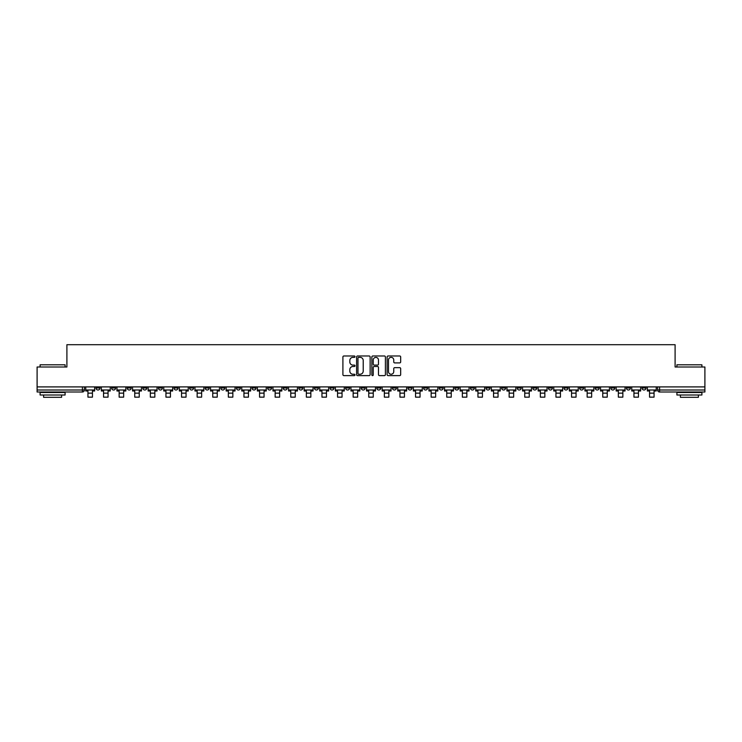 <?xml version="1.0" encoding="UTF-8"?>
<svg xmlns="http://www.w3.org/2000/svg" width="742" height="742" viewBox="0 0 742 742"><rect width="100%" height="100%" fill="white"/><g stroke="black" fill="none" stroke-linecap="round" stroke-linejoin="round"><path stroke-width="1.11" d="M355.001 356.67A0.686 0.686 0 0 0 354.314 355.984L343.88 355.984A0.983 0.983 0 0 0 342.906 356.967L342.906 374.636A0.983 0.983 0 0 0 343.88 375.619L354.314 375.619A0.686 0.686 0 0 0 355.001 374.933A0.686 0.686 0 0 0 354.314 374.237L352.96 374.237A3.144 3.144 0 0 1 349.825 371.102L349.825 369.627A3.144 3.144 0 0 1 352.96 366.483L354.314 366.483A0.686 0.686 0 0 0 355.001 365.797A0.686 0.686 0 0 0 354.314 365.11L352.96 365.11A3.144 3.144 0 0 1 349.825 361.975L349.825 360.501A3.144 3.144 0 0 1 352.96 357.356L354.314 357.356A0.686 0.686 0 0 0 355.001 356.67M517.202 388.001L517.202 386.897L517.202 388.001A2.003 2.003 0 0 0 519.196 390.004A2.003 2.003 0 0 1 517.202 388.001L521.199 388.001A2.003 2.003 0 0 1 519.196 390.004M486.001 386.897L486.001 388.001L489.998 388.001A2.003 2.003 0 0 1 488.004 390.004A2.003 2.003 0 0 1 486.001 388.001L486.001 386.897M470.4 388.001L470.4 386.897L470.4 388.001A2.003 2.003 0 0 0 472.404 390.004A2.003 2.003 0 0 1 470.4 388.001L474.398 388.001A2.003 2.003 0 0 1 472.404 390.004A2.003 2.003 0 0 0 474.398 388.001A2.003 2.003 0 0 1 472.404 390.004M454.8 388.001L454.8 386.897L454.8 388.001A2.003 2.003 0 0 0 456.803 390.004A2.003 2.003 0 0 1 454.8 388.001L458.797 388.001A2.003 2.003 0 0 1 456.803 390.004A2.003 2.003 0 0 0 458.797 388.001A2.003 2.003 0 0 1 456.803 390.004M407.998 388.001L407.998 386.897L407.998 388.001A2.003 2.003 0 0 0 410.001 390.004A2.003 2.003 0 0 1 407.998 388.001L411.995 388.001A2.003 2.003 0 0 1 410.001 390.004M392.397 386.897L392.397 388.001L396.404 388.001A2.003 2.003 0 0 1 394.401 390.004A2.003 2.003 0 0 1 392.397 388.001L392.397 386.897M376.797 386.897L376.797 388.001L380.804 388.001A2.003 2.003 0 0 1 378.8 390.004A2.003 2.003 0 0 1 376.797 388.001L376.797 386.897M361.196 386.897L361.196 388.001L365.203 388.001A2.003 2.003 0 0 1 363.2 390.004A2.003 2.003 0 0 1 361.196 388.001L361.196 386.897M345.596 388.001L345.596 386.897L345.596 388.001A2.003 2.003 0 0 0 347.599 390.004A2.003 2.003 0 0 1 345.596 388.001L349.603 388.001A2.003 2.003 0 0 1 347.599 390.004M314.404 386.897L314.404 388.001L318.401 388.001A2.003 2.003 0 0 1 316.398 390.004A2.003 2.003 0 0 1 314.404 388.001L314.404 386.897M298.803 388.001L298.803 386.897L298.803 388.001A2.003 2.003 0 0 0 300.798 390.004A2.003 2.003 0 0 1 298.803 388.001L302.801 388.001A2.003 2.003 0 0 1 300.798 390.004M127.197 386.897L127.197 388.001L131.204 388.001A2.003 2.003 0 0 1 129.201 390.004A2.003 2.003 0 0 1 127.197 388.001L127.197 386.897M399.688 362.903A0.983 0.983 0 0 0 400.671 361.92L400.671 356.967A0.983 0.983 0 0 0 399.688 355.984L388.103 355.984A0.983 0.983 0 0 0 387.12 356.967L387.12 374.636A0.983 0.983 0 0 0 388.103 375.619L399.688 375.619A0.983 0.983 0 0 0 400.671 374.636L400.671 368.644A0.983 0.983 0 0 0 399.688 367.661L394.725 367.661A0.983 0.983 0 0 0 393.752 368.644L393.752 371.612A2.625 2.625 0 0 1 391.127 374.237A2.625 2.625 0 0 1 388.493 371.612L388.493 359.981A2.625 2.625 0 0 1 391.127 357.356A2.625 2.625 0 0 1 393.752 359.981L393.752 361.92A0.983 0.983 0 0 0 394.725 362.903L399.688 362.903M37.1 386.897L37.1 367.002L66.901 367.002L66.901 344.696L675.099 344.696L675.099 367.002L704.9 367.002L704.9 386.897L37.1 386.897L37.1 390.004L84.403 390.004L84.403 386.897M370.137 356.967A0.983 0.983 0 0 0 369.164 355.984L357.579 355.984A0.983 0.983 0 0 0 356.596 356.967L356.596 374.636A0.983 0.983 0 0 0 357.579 375.619L369.164 375.619A0.983 0.983 0 0 0 370.137 374.636L370.137 356.967M372.836 355.984L384.421 355.984A0.983 0.983 0 0 1 385.404 356.967L385.404 374.636A0.983 0.983 0 0 1 384.421 375.619L379.468 375.619A0.983 0.983 0 0 1 378.485 374.636L378.485 367.466A0.983 0.983 0 0 0 377.502 366.483L374.218 366.483A0.983 0.983 0 0 0 373.235 367.466L373.235 374.933A0.686 0.686 0 0 1 372.549 375.619A0.686 0.686 0 0 1 371.863 374.933L371.863 356.967A0.983 0.983 0 0 1 372.836 355.984M657.597 386.897L657.597 390.004L704.9 390.004L704.9 391.999L659.601 391.999A2.003 2.003 0 0 1 657.597 390.004A2.003 2.003 0 0 0 659.601 391.999L659.601 386.897M704.9 386.897L704.9 390.004M84.403 390.004A2.003 2.003 0 0 1 82.399 391.999A2.003 2.003 0 0 0 84.403 390.004A2.003 2.003 0 0 1 82.399 391.999L37.1 391.999L37.1 390.004M646.004 386.897L646.004 388.001A2.003 2.003 0 0 1 644 390.004A2.003 2.003 0 0 1 641.997 388.001A2.003 2.003 0 0 0 644 390.004M641.997 386.897L641.997 388.001L646.004 388.001M630.403 386.897L630.403 388.001A2.003 2.003 0 0 1 628.4 390.004A2.003 2.003 0 0 1 626.396 388.001L630.403 388.001M626.396 386.897L626.396 388.001M614.803 386.897L614.803 388.001A2.003 2.003 0 0 1 612.799 390.004A2.003 2.003 0 0 1 610.796 388.001A2.003 2.003 0 0 0 612.799 390.004M610.796 386.897L610.796 388.001L614.803 388.001M599.202 386.897L599.202 388.001A2.003 2.003 0 0 1 597.199 390.004A2.003 2.003 0 0 1 595.205 388.001L599.202 388.001M595.205 386.897L595.205 388.001M583.602 386.897L583.602 388.001A2.003 2.003 0 0 1 581.598 390.004A2.003 2.003 0 0 1 579.604 388.001L583.602 388.001A2.003 2.003 0 0 1 581.598 390.004A2.003 2.003 0 0 0 583.602 388.001M579.604 386.897L579.604 388.001M568.001 386.897L568.001 388.001A2.003 2.003 0 0 1 565.998 390.004A2.003 2.003 0 0 1 564.003 388.001A2.003 2.003 0 0 0 565.998 390.004M564.003 386.897L564.003 388.001L568.001 388.001M552.4 386.897L552.4 388.001A2.003 2.003 0 0 1 550.397 390.004A2.003 2.003 0 0 1 548.403 388.001L552.4 388.001M548.403 386.897L548.403 388.001M536.8 386.897L536.8 388.001A2.003 2.003 0 0 1 534.797 390.004A2.003 2.003 0 0 1 532.802 388.001A2.003 2.003 0 0 0 534.797 390.004M532.802 386.897L532.802 388.001L536.8 388.001M521.199 386.897L521.199 388.001M505.599 386.897L505.599 388.001A2.003 2.003 0 0 1 503.595 390.004A2.003 2.003 0 0 1 501.601 388.001L505.599 388.001A2.003 2.003 0 0 1 503.595 390.004A2.003 2.003 0 0 0 505.599 388.001L505.599 386.897M501.601 386.897L501.601 388.001M489.998 386.897L489.998 388.001A2.003 2.003 0 0 1 488.004 390.004A2.003 2.003 0 0 0 489.998 388.001L489.998 386.897M474.398 386.897L474.398 388.001L474.398 386.897M458.797 386.897L458.797 388.001M443.197 386.897L443.197 388.001A2.003 2.003 0 0 1 441.202 390.004A2.003 2.003 0 0 1 439.199 388.001L443.197 388.001A2.003 2.003 0 0 1 441.202 390.004A2.003 2.003 0 0 0 443.197 388.001M439.199 386.897L439.199 388.001M427.596 386.897L427.596 388.001A2.003 2.003 0 0 1 425.602 390.004A2.003 2.003 0 0 1 423.599 388.001A2.003 2.003 0 0 0 425.602 390.004A2.003 2.003 0 0 0 427.596 388.001A2.003 2.003 0 0 1 425.602 390.004M423.599 386.897L423.599 388.001L427.596 388.001M411.995 386.897L411.995 388.001L411.995 386.897M396.404 386.897L396.404 388.001L396.404 386.897M380.804 386.897L380.804 388.001A2.003 2.003 0 0 1 378.8 390.004A2.003 2.003 0 0 0 380.804 388.001L380.804 386.897M365.203 386.897L365.203 388.001L365.203 386.897M349.603 386.897L349.603 388.001L349.603 386.897M334.002 386.897L334.002 388.001A2.003 2.003 0 0 1 331.999 390.004A2.003 2.003 0 0 1 330.005 388.001A2.003 2.003 0 0 0 331.999 390.004A2.003 2.003 0 0 0 334.002 388.001A2.003 2.003 0 0 1 331.999 390.004M330.005 386.897L330.005 388.001L334.002 388.001M318.401 386.897L318.401 388.001A2.003 2.003 0 0 1 316.398 390.004A2.003 2.003 0 0 0 318.401 388.001L318.401 386.897M302.801 386.897L302.801 388.001M287.2 386.897L287.2 388.001A2.003 2.003 0 0 1 285.197 390.004A2.003 2.003 0 0 1 283.203 388.001L287.2 388.001M283.203 386.897L283.203 388.001M271.6 386.897L271.6 388.001A2.003 2.003 0 0 1 269.596 390.004A2.003 2.003 0 0 1 267.602 388.001L271.6 388.001M267.602 386.897L267.602 388.001M255.999 386.897L255.999 388.001A2.003 2.003 0 0 1 253.996 390.004A2.003 2.003 0 0 1 252.002 388.001L255.999 388.001M252.002 386.897L252.002 388.001M240.399 386.897L240.399 388.001A2.003 2.003 0 0 1 238.405 390.004A2.003 2.003 0 0 1 236.401 388.001L240.399 388.001L240.399 386.897M236.401 386.897L236.401 388.001M224.798 386.897L224.798 388.001A2.003 2.003 0 0 1 222.804 390.004A2.003 2.003 0 0 1 220.801 388.001L224.798 388.001M220.801 386.897L220.801 388.001M209.198 386.897L209.198 388.001A2.003 2.003 0 0 1 207.203 390.004A2.003 2.003 0 0 1 205.2 388.001L209.198 388.001M205.2 386.897L205.2 388.001M193.597 386.897L193.597 388.001A2.003 2.003 0 0 1 191.603 390.004A2.003 2.003 0 0 1 189.6 388.001L193.597 388.001M189.6 386.897L189.6 388.001M177.997 386.897L177.997 388.001A2.003 2.003 0 0 1 176.002 390.004A2.003 2.003 0 0 1 173.999 388.001L177.997 388.001M173.999 386.897L173.999 388.001M162.396 386.897L162.396 388.001A2.003 2.003 0 0 1 160.402 390.004A2.003 2.003 0 0 1 158.398 388.001A2.003 2.003 0 0 0 160.402 390.004M158.398 386.897L158.398 388.001L162.396 388.001M146.795 386.897L146.795 388.001A2.003 2.003 0 0 1 144.801 390.004A2.003 2.003 0 0 1 142.798 388.001L146.795 388.001M142.798 386.897L142.798 388.001M131.204 386.897L131.204 388.001A2.003 2.003 0 0 1 129.201 390.004A2.003 2.003 0 0 0 131.204 388.001M115.604 386.897L115.604 388.001A2.003 2.003 0 0 1 113.6 390.004A2.003 2.003 0 0 1 111.597 388.001A2.003 2.003 0 0 0 113.6 390.004A2.003 2.003 0 0 0 115.604 388.001A2.003 2.003 0 0 1 113.6 390.004M111.597 386.897L111.597 388.001L115.604 388.001M100.003 386.897L100.003 388.001A2.003 2.003 0 0 1 98 390.004A2.003 2.003 0 0 1 95.996 388.001L100.003 388.001L100.003 386.897M95.996 386.897L95.996 388.001M358.655 357.356A0.686 0.686 0 0 0 357.969 358.043L357.969 373.551A0.686 0.686 0 0 0 358.655 374.237L360.083 374.237A3.144 3.144 0 0 0 363.218 371.102L363.218 360.501A3.144 3.144 0 0 0 360.083 357.356L358.655 357.356M378.485 360.037A2.625 2.625 0 0 0 375.86 357.412A2.625 2.625 0 0 0 373.235 360.037L373.235 364.127A0.983 0.983 0 0 0 374.218 365.11L377.502 365.11A0.983 0.983 0 0 0 378.485 364.127L378.485 360.037M85.747 390.004L94.651 390.004L94.651 390.997L92.453 390.997L92.453 397.146L87.946 397.146L87.946 390.997L85.747 390.997L85.747 386.897M94.651 390.004L94.651 386.897M101.348 390.004L110.252 390.004L110.252 390.997L108.054 390.997L108.054 397.146L103.546 397.146L103.546 390.997L101.348 390.997L101.348 386.897M110.252 390.004L110.252 386.897M116.948 390.004L125.852 390.004L125.852 390.997L123.654 390.997L123.654 397.146L119.147 397.146L119.147 390.997L116.948 390.997L116.948 386.897M125.852 390.004L125.852 386.897M132.549 390.004L141.453 390.004L141.453 390.997L139.246 390.997L139.246 397.146L134.747 397.146L134.747 390.997L132.549 390.997L132.549 386.897M141.453 390.004L141.453 386.897M148.15 390.004L157.054 390.004L157.054 390.997L154.846 390.997L154.846 397.146L150.348 397.146L150.348 390.997L148.15 390.997L148.15 386.897M157.054 390.004L157.054 386.897M163.75 390.004L172.654 390.004L172.654 390.997L170.447 390.997L170.447 397.146L165.948 397.146L165.948 390.997L163.75 390.997L163.75 386.897M172.654 390.004L172.654 386.897M40.096 364.804L65.101 364.804L40.096 364.804L40.096 367.002M65.101 395.004L40.096 395.004L40.096 392.499L65.101 392.499L65.101 395.004M61.605 395.004L61.605 397.304L43.602 397.304L43.602 395.004M676.899 364.804L701.904 364.804L676.899 364.804L676.899 367.002M701.904 395.004L676.899 395.004L676.899 392.499L701.904 392.499L701.904 395.004M698.398 395.004L698.398 397.304L680.395 397.304L680.395 395.004M179.351 390.004L188.245 390.004L188.245 390.997L186.047 390.997L186.047 397.146L181.549 397.146L181.549 390.997L179.351 390.997L179.351 386.897M188.245 390.004L188.245 386.897M194.951 390.004L203.846 390.004L203.846 390.997L201.648 390.997L201.648 397.146L197.149 397.146L197.149 390.997L194.951 390.997L194.951 386.897M203.846 390.004L203.846 386.897M210.552 390.004L219.446 390.004L219.446 390.997L217.248 390.997L217.248 397.146L212.75 397.146L212.75 390.997L210.552 390.997L210.552 386.897M219.446 390.004L219.446 386.897M226.152 390.004L235.047 390.004L235.047 390.997L232.849 390.997L232.849 397.146L228.35 397.146L228.35 390.997L226.152 390.997L226.152 386.897M235.047 390.004L235.047 386.897M241.753 390.004L250.648 390.004L250.648 390.997L248.449 390.997L248.449 397.146L243.951 397.146L243.951 390.997L241.753 390.997L241.753 386.897M250.648 390.004L250.648 386.897M257.353 390.004L266.248 390.004L266.248 390.997L264.05 390.997L264.05 397.146L259.552 397.146L259.552 390.997L257.353 390.997L257.353 386.897M266.248 390.004L266.248 386.897M272.954 390.004L281.849 390.004L281.849 390.997L279.651 390.997L279.651 397.146L275.152 397.146L275.152 390.997L272.954 390.997L272.954 386.897M281.849 390.004L281.849 386.897M288.555 390.004L297.449 390.004L297.449 390.997L295.251 390.997L295.251 397.146L290.753 397.146L290.753 390.997L288.555 390.997L288.555 386.897M297.449 390.004L297.449 386.897M304.146 390.004L313.05 390.004L313.05 390.997L310.852 390.997L310.852 397.146L306.353 397.146L306.353 390.997L304.146 390.997L304.146 386.897M313.05 390.004L313.05 386.897M319.746 390.004L328.65 390.004L328.65 390.997L326.452 390.997L326.452 397.146L321.954 397.146L321.954 390.997L319.746 390.997L319.746 386.897M328.65 390.004L328.65 386.897M335.347 390.004L344.251 390.004L344.251 390.997L342.053 390.997L342.053 397.146L337.554 397.146L337.554 390.997L335.347 390.997L335.347 386.897M344.251 390.004L344.251 386.897M350.947 390.004L359.851 390.004L359.851 390.997L357.653 390.997L357.653 397.146L353.146 397.146L353.146 390.997L350.947 390.997L350.947 386.897M359.851 390.004L359.851 386.897M366.548 390.004L375.452 390.004L375.452 390.997L373.254 390.997L373.254 397.146L368.746 397.146L368.746 390.997L366.548 390.997L366.548 386.897M375.452 390.004L375.452 386.897M382.149 390.004L391.053 390.004L391.053 390.997L388.854 390.997L388.854 397.146L384.347 397.146L384.347 390.997L382.149 390.997L382.149 386.897M391.053 390.004L391.053 386.897M397.749 390.004L406.653 390.004L406.653 390.997L404.446 390.997L404.446 397.146L399.947 397.146L399.947 390.997L397.749 390.997L397.749 386.897M406.653 390.004L406.653 386.897M413.35 390.004L422.254 390.004L422.254 390.997L420.046 390.997L420.046 397.146L415.548 397.146L415.548 390.997L413.35 390.997L413.35 386.897M422.254 390.004L422.254 386.897M428.95 390.004L437.854 390.004L437.854 390.997L435.647 390.997L435.647 397.146L431.148 397.146L431.148 390.997L428.95 390.997L428.95 386.897M437.854 390.004L437.854 386.897M444.551 390.004L453.445 390.004L453.445 390.997L451.247 390.997L451.247 397.146L446.749 397.146L446.749 390.997L444.551 390.997L444.551 386.897M453.445 390.004L453.445 386.897M460.151 390.004L469.046 390.004L469.046 390.997L466.848 390.997L466.848 397.146L462.349 397.146L462.349 390.997L460.151 390.997L460.151 386.897M469.046 390.004L469.046 386.897M475.752 390.004L484.647 390.004L484.647 390.997L482.448 390.997L482.448 397.146L477.95 397.146L477.95 390.997L475.752 390.997L475.752 386.897M484.647 390.004L484.647 386.897M491.352 390.004L500.247 390.004L500.247 390.997L498.049 390.997L498.049 397.146L493.551 397.146L493.551 390.997L491.352 390.997L491.352 386.897M500.247 390.004L500.247 386.897M506.953 390.004L515.848 390.004L515.848 390.997L513.649 390.997L513.649 397.146L509.151 397.146L509.151 390.997L506.953 390.997L506.953 386.897M515.848 390.004L515.848 386.897M522.553 390.004L531.448 390.004L531.448 390.997L529.25 390.997L529.25 397.146L524.752 397.146L524.752 390.997L522.553 390.997L522.553 386.897M531.448 390.004L531.448 386.897M538.154 390.004L547.049 390.004L547.049 390.997L544.851 390.997L544.851 397.146L540.352 397.146L540.352 390.997L538.154 390.997L538.154 386.897M547.049 390.004L547.049 386.897M553.755 390.004L562.649 390.004L562.649 390.997L560.451 390.997L560.451 397.146L555.953 397.146L555.953 390.997L553.755 390.997L553.755 386.897M562.649 390.004L562.649 386.897M569.346 390.004L578.25 390.004L578.25 390.997L576.052 390.997L576.052 397.146L571.553 397.146L571.553 390.997L569.346 390.997L569.346 386.897M578.25 390.004L578.25 386.897M584.946 390.004L593.85 390.004L593.85 390.997L591.652 390.997L591.652 397.146L587.154 397.146L587.154 390.997L584.946 390.997L584.946 386.897M593.85 390.004L593.85 386.897M600.547 390.004L609.451 390.004L609.451 390.997L607.253 390.997L607.253 397.146L602.754 397.146L602.754 390.997L600.547 390.997L600.547 386.897M609.451 390.004L609.451 386.897M616.148 390.004L625.052 390.004L625.052 390.997L622.853 390.997L622.853 397.146L618.346 397.146L618.346 390.997L616.148 390.997L616.148 386.897M625.052 390.004L625.052 386.897M631.748 390.004L640.652 390.004L640.652 390.997L638.454 390.997L638.454 397.146L633.946 397.146L633.946 390.997L631.748 390.997L631.748 386.897M640.652 390.004L640.652 386.897M647.349 390.004L656.253 390.004L656.253 390.997L654.054 390.997L654.054 397.146L649.547 397.146L649.547 390.997L647.349 390.997L647.349 386.897M656.253 390.004L656.253 386.897M82.399 386.897L82.399 391.999M659.601 391.999A2.003 2.003 0 0 1 657.597 390.004M87.946 393.149L92.453 393.149M103.546 393.149L108.054 393.149M119.147 393.149L123.654 393.149M134.747 393.149L139.246 393.149M150.348 393.149L154.846 393.149M165.948 393.149L170.447 393.149M181.549 393.149L186.047 393.149M197.149 393.149L201.648 393.149M212.75 393.149L217.248 393.149M228.35 393.149L232.849 393.149M243.951 393.149L248.449 393.149M259.552 393.149L264.05 393.149M275.152 393.149L279.651 393.149M290.753 393.149L295.251 393.149M306.353 393.149L310.852 393.149M321.954 393.149L326.452 393.149M337.554 393.149L342.053 393.149M353.146 393.149L357.653 393.149M368.746 393.149L373.254 393.149M384.347 393.149L388.854 393.149M399.947 393.149L404.446 393.149M415.548 393.149L420.046 393.149M431.148 393.149L435.647 393.149M446.749 393.149L451.247 393.149M462.349 393.149L466.848 393.149M477.95 393.149L482.448 393.149M493.551 393.149L498.049 393.149M509.151 393.149L513.649 393.149M524.752 393.149L529.25 393.149M540.352 393.149L544.851 393.149M555.953 393.149L560.451 393.149M571.553 393.149L576.052 393.149M587.154 393.149L591.652 393.149M602.754 393.149L607.253 393.149M618.346 393.149L622.853 393.149M633.946 393.149L638.454 393.149M649.547 393.149L654.054 393.149M65.101 367.002L65.101 364.804M59.397 392.499L59.397 391.999M45.8 392.499L45.8 391.999M701.904 367.002L701.904 364.804M696.2 392.499L696.2 391.999M682.603 392.499L682.603 391.999"/></g></svg>

